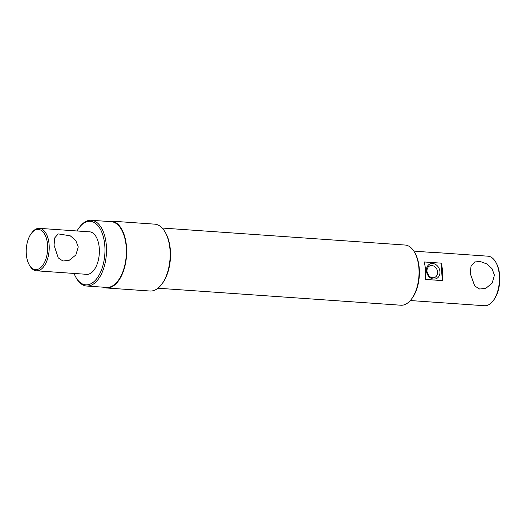 <?xml version="1.0" encoding="UTF-8"?>
<svg xmlns="http://www.w3.org/2000/svg" width="526" height="526" viewBox="0 0 526 526"><rect width="100%" height="100%" fill="white"/><g stroke="black" fill="none" stroke-linecap="round" stroke-linejoin="round"><path stroke-width="0.79" d="M427.151 272.429L428.894 275.775M427.539 272.77A5.589 2.952 -86 0 0 427.342 273.099M74.041 273.441A31.843 16.845 -86 0 0 75.81 277.189A31.843 16.845 -86 0 0 95.351 280.319A31.843 16.845 -86 0 0 104.832 246.056A31.843 16.845 -86 0 0 79.288 227.508A31.843 16.845 -86 0 0 77.013 230.973M79.288 227.508L79.926 226.68A32.96 17.437 94 0 1 91.274 220.269A32.96 17.437 94 0 1 106.37 245.879A32.96 17.437 94 0 1 86.665 286.026A32.96 17.437 94 0 1 76.329 278.103L75.81 277.189M414.567 252.296L415.086 253.21A29.048 15.366 94 0 1 419.281 268.793A29.048 15.366 94 0 1 411.911 298.531L411.273 299.36A30.166 15.958 -86 0 0 418.926 268.477A30.166 15.958 -86 0 0 414.567 252.296A30.166 15.958 -86 0 0 405.105 245.037L162.159 228.034M165.197 232.209L165.716 233.123A32.402 17.141 94 0 1 170.391 250.501A32.402 17.141 94 0 1 162.179 283.672L161.535 284.507A33.519 17.733 -86 0 0 170.036 250.192A33.519 17.733 -86 0 0 165.197 232.209A33.519 17.733 -86 0 0 154.683 224.148L111.177 221.104A33.519 17.733 94 0 1 126.529 247.148A33.519 17.733 94 0 1 106.489 287.978A33.519 17.733 94 0 1 103.313 287.196M495.762 262.158L496.274 263.072A23.716 12.545 94 0 1 499.7 275.795A23.716 12.545 94 0 1 493.684 300.07L493.046 300.905A24.834 13.137 -86 0 0 499.345 275.479A24.834 13.137 -86 0 0 495.762 262.158A24.834 13.137 -86 0 0 487.97 256.188L431.011 252.204A24.834 13.137 94 0 1 432.431 252.447L415.823 251.29A24.834 13.137 -86 0 0 414.403 251.04L413.771 250.994M439.96 271.758A7.989 6.549 -112.7 0 1 433.74 279.063A7.989 6.549 -112.7 0 1 426.428 270.811A7.989 6.549 -112.7 0 1 432.648 263.506A7.989 6.549 -112.7 0 1 439.96 271.758M426.98 271.291A6.266 5.142 67.3 0 0 434.529 277.518A6.266 5.142 67.3 0 0 437.593 272.034A6.266 5.142 67.3 0 0 429.696 265.952A6.266 5.142 67.3 0 0 426.98 271.291M494.427 275.137L492.158 283.133L485.82 288.327L479.64 289.03L474.741 285.999L470.211 273.441L471.059 266.044L474.794 261.935L480.277 261.521L486.734 263.907L492.014 268.635L494.427 275.137M88.697 231.795A21.342 11.289 94 0 1 89.512 231.795A21.342 11.289 94 0 1 99.289 248.377A21.342 11.289 94 0 1 86.534 274.368A21.342 11.289 94 0 1 85.725 274.256M91.274 220.269L111.137 221.656A32.96 17.437 94 0 1 126.233 247.266A32.96 17.437 94 0 1 106.528 287.42L86.665 286.026M107.915 221.433A33.519 17.733 94 0 1 111.177 221.104M429.564 252.25A24.834 13.137 94 0 1 431.011 252.204M441.097 263.151L424.068 261.955A24.834 13.137 94 0 1 425.567 270.318A24.834 13.137 94 0 1 425.291 279.418L442.32 280.608A24.834 13.137 -86 0 0 442.59 271.508A24.834 13.137 -86 0 0 441.097 263.151L442.32 280.608M410.306 300.537L484.499 305.731A24.834 13.137 -86 0 0 493.046 300.905M157.945 288.222L400.891 305.225A30.166 15.958 -86 0 0 411.273 299.36M106.489 287.978L150.002 291.023A33.519 17.733 -86 0 0 161.535 284.507M54.047 245.221L58.254 257.898L62.929 261.021L69.235 260.285L75.843 255.005L78.262 246.918L75.731 240.415L70.254 235.819L58.208 233.892L54.776 237.837L54.047 245.221M26.3 253.953A20.166 10.671 94 0 1 31.415 233.314A20.166 10.671 94 0 1 47.596 245.057A20.166 10.671 94 0 1 41.587 266.754A20.166 10.671 94 0 1 29.213 264.775A20.166 10.671 94 0 1 26.3 253.953M31.415 233.314L32.053 232.479A21.283 11.256 94 0 1 39.378 228.343A21.283 11.256 94 0 1 49.128 244.879A21.283 11.256 94 0 1 36.406 270.805A21.283 11.256 94 0 1 29.732 265.689L29.213 264.775M39.378 228.343L90.327 231.907M36.406 270.805L87.349 274.375"/></g></svg>
